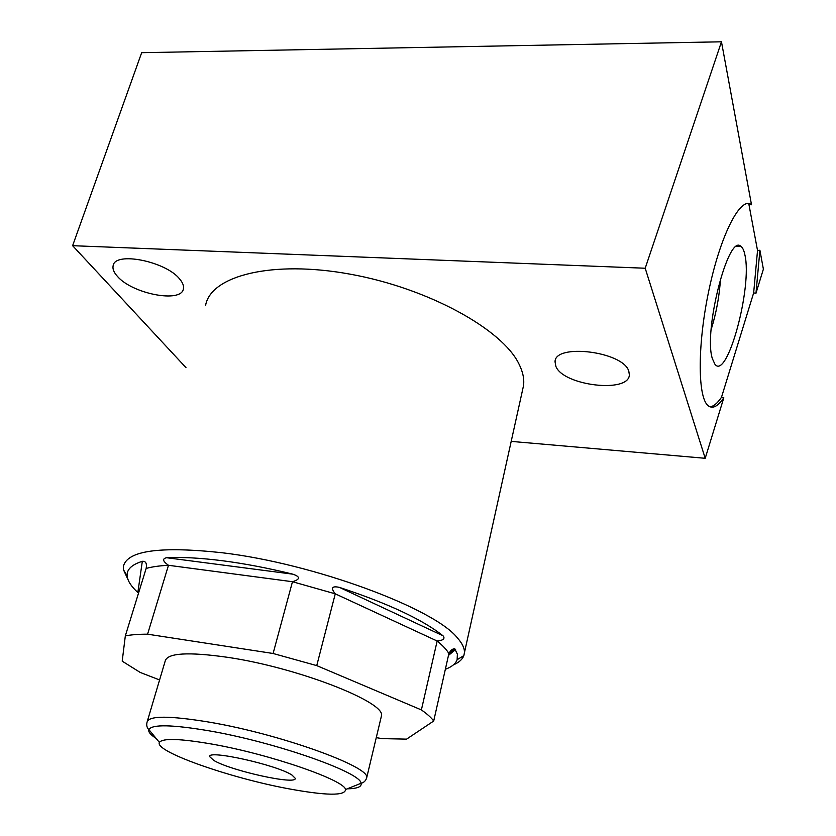 <?xml version="1.0" encoding="UTF-8"?>
<svg xmlns="http://www.w3.org/2000/svg" width="836" height="836" viewBox="0 0 836 836"><rect width="100%" height="100%" fill="white"/><g stroke="black" fill="none" stroke-linecap="round" stroke-linejoin="round"><path stroke-width="1.25" d="M125.327 635.882L146.154 568.438C152.016 566.787 159.457 565.742 168.475 565.293L292.475 581.72C300.354 579.306 300.49 576.788 292.872 574.175C268.231 568.114 244.844 563.642 222.7 560.768C200.682 557.967 181.966 556.943 166.552 557.716C162.1 558.72 162.748 561.249 168.475 565.293L147.585 634.19C138.546 634.179 131.127 634.754 125.327 635.882L122.202 661.161L140.218 672.447L159.582 679.94M147.585 634.19L273.1 653.491L316.75 665.613L421.386 709.921C427.196 713.975 431.303 717.664 433.706 721.008L406.578 739.139L381.874 738.606L376.273 737.634M147.418 720.966L165.162 661.151C167.21 652.937 188.184 651.683 228.082 657.389C298.159 667.745 386.18 702.376 381.456 715.877L381.08 717.476M146.154 568.438C147.031 563.412 145.757 561.029 142.319 561.311C131.492 564.718 126.445 569.682 127.176 576.223C127.793 581.156 131.346 586.579 137.846 592.494L138.525 593.142M453.425 664.86C458.974 662.467 462.444 659.385 463.855 655.612L464.429 652.717C464.68 648.454 462.392 643.584 457.564 638.108C434.981 608.723 314.033 563.485 221.833 552.711C159.958 546.054 127.135 550.621 123.383 566.411L123.32 569.441L127.95 579.463M522.385 390.809L523.545 385.574C524.371 378.875 522.845 371.665 518.937 363.921C502.269 329.29 428.21 288.201 350.096 274.156C271.94 259.881 211.1 275.713 205.635 305.13M511.193 441.387L705.208 458.295L645.204 268.241L721.468 41.8L141.671 52.689L72.617 245.69L645.204 268.241M185.968 367.61L72.617 245.69M117.322 276.256C113.821 272.358 112.421 268.858 113.132 265.733C114.783 251.061 166.364 261.438 179.855 279.255C182.823 282.84 184.004 286.037 183.397 288.869C181.475 303.395 132.161 293.885 117.322 276.256M555.877 366.367L555.041 361.831C554.676 343.053 623.342 351.465 628.808 371.194L629.351 374.821C629.059 393.61 563.14 385.699 555.877 366.367M753.654 292.924L757.531 250.497L759.903 250.246L763.383 269.15L755.974 293.269L753.654 292.924L721.468 397.34L723.819 397.779C717.622 406.787 712.272 409.316 707.789 405.366C697.381 396.327 697.506 342.185 709.482 287.574C721.332 232.847 741.104 195.728 751.512 204.757L747.374 203.503M705.208 458.295L723.819 397.779M709.868 406.787C713.422 406.568 717.288 403.422 721.468 397.34M757.531 250.497L748.899 204.329M712.376 358.665L714.895 364.182C727.101 381.091 752.588 287.072 744.897 254.875C743.977 250.33 742.598 247.456 740.769 246.244C728.166 233.662 703.275 331.474 712.376 358.665M755.974 293.269L759.903 250.246M751.512 204.757L721.468 41.8M711.143 329.572C716.337 312.936 719.462 295.892 720.517 278.44M273.1 653.491L292.475 581.72L335.267 593.832L316.75 665.613M339.5 587.405C331.923 585.722 330.513 587.865 335.267 593.832L437.155 641.013C443.393 640.376 445.348 638.62 443.007 635.768C422.483 619.528 387.977 603.404 339.5 587.405L443.007 635.768M421.386 709.921L437.155 641.013C442.746 645.528 446.654 649.708 448.89 653.564L433.706 721.008M445.348 669.302C451.743 666.929 455.662 663.742 457.114 659.708L457.386 654.191L454.774 648.736C452.537 648.726 450.573 650.335 448.89 653.564M288.075 788.682C326.134 795.705 345.289 795.987 345.54 789.518C344.819 780.27 270.383 754.396 212.699 744.218C180.304 738.585 162.539 737.979 159.415 742.42C153.908 751.334 229.67 777.877 288.075 788.682M213.797 760.436C230.746 770.729 296.937 785.359 295.244 778.316L292.036 775.097C277.092 764.971 207.088 749.38 209.711 756.674L213.797 760.436M137.846 592.494L142.319 561.311M455.61 649.53L448.472 655.403M166.552 557.716L292.872 574.175M345.54 789.518L361.068 783.269C361.162 772.506 275.786 742.326 209.428 730.894C172.289 724.603 152.1 724.164 148.86 729.577C146.906 727.748 146.3 725.282 147.063 722.147C148.62 715.543 169.551 715.574 209.857 722.241C280.708 734.238 370.829 766.978 366.701 777.731L365.938 779.664M159.415 742.42L148.86 729.577C148.076 731.824 150.49 734.76 156.113 738.397M381.456 715.877L366.701 777.731C365.75 780.803 363.869 782.653 361.068 783.269C361.936 786.78 357.317 788.641 347.212 788.839M127.176 576.223L123.32 569.441M113.132 265.733L113.466 264.751M555.041 361.831L555.323 360.504M736.401 246.547L740.769 246.244M523.545 385.574L464.429 652.717M457.114 659.708L463.855 655.612M448.88 653.606L454.774 648.736"/></g></svg>
